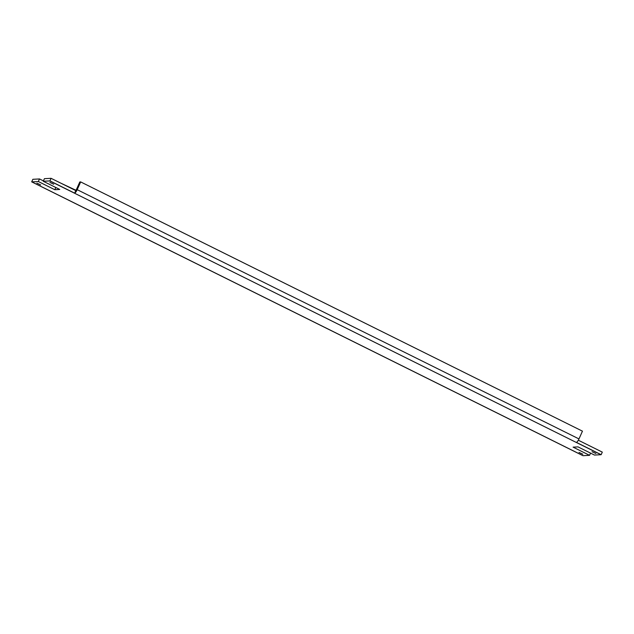 <?xml version="1.0" encoding="UTF-8"?>
<svg xmlns="http://www.w3.org/2000/svg" width="634" height="634" viewBox="0 0 634 634"><rect width="100%" height="100%" fill="white"/><g stroke="black" fill="none" stroke-linecap="round" stroke-linejoin="round"><path stroke-width="0.95" d="M53.7 184.217L49.888 182.418L53.7 184.217M40.679 184.922L36.867 183.123L40.679 184.922M582.836 454.221L579.016 452.422L582.836 454.221M595.857 453.516L592.045 451.717L595.857 453.516M38.341 181.53L39.506 178.947L32.849 179.303L31.7 181.863A3.82 1.022 -63.6 0 0 31.835 181.879L38.341 181.53L54.825 189.717L59.747 189.447L43.263 181.261L49.777 180.912A3.82 1.022 -63.6 0 0 49.935 180.88L74.653 193.156A3.82 1.022 -63.6 0 0 77.197 189.677L80.669 181.918L79.805 181.966L76.714 188.861A1.91 0.507 116.4 0 1 75.612 190.501M31.835 181.879L583.05 455.68A3.82 1.022 -63.6 0 1 582.923 455.664L558.205 443.388A3.82 1.022 116.4 0 1 558.182 443.372L56.394 194.131A3.82 1.022 116.4 0 1 56.371 194.115A3.82 1.022 116.4 0 0 56.418 194.139L31.7 181.863M60.515 183.004L75.89 190.224M590.555 453.112L589.565 455.331L583.05 455.68M49.935 180.88L51.077 178.32L44.42 178.677L43.263 181.261M80.669 181.918L582.456 431.16L578.977 438.926A3.82 1.022 -63.6 0 1 576.433 442.397L601.151 454.681A3.82 1.022 -63.6 0 1 601 454.713L594.486 455.061L578.01 446.883L573.088 447.144L589.565 455.331M39.506 178.947L43.429 180.896M74.653 193.156L75.795 190.596L51.077 178.32M578.327 440.21L602.3 452.121L601.151 454.681M55.816 187.498L54.825 189.717M77.197 189.677L578.977 438.926M49.777 180.912L601 454.713"/></g></svg>
